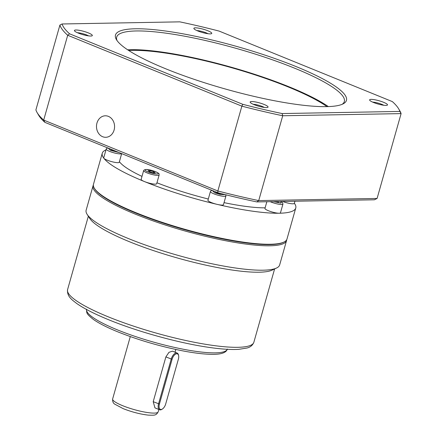 <?xml version="1.0" encoding="UTF-8"?>
<svg xmlns="http://www.w3.org/2000/svg" width="437" height="437" viewBox="0 0 437 437"><rect width="100%" height="100%" fill="white"/><g stroke="black" fill="none" stroke-linecap="round" stroke-linejoin="round"><path stroke-width="0.66" d="M294.358 203.221A100.554 18.452 -164.2 0 1 295.767 207.996L286.989 239.023A100.554 18.452 -164.2 0 1 284.35 241.858L283.7 242.202A100.013 18.354 -164.2 0 1 135.918 213.136A100.013 18.354 -164.2 0 1 94.611 188.697L94.245 188.063A100.554 18.452 -164.2 0 1 93.48 184.267L102.258 153.24A100.554 18.452 -164.2 0 1 105.962 149.907M284.35 241.858A100.554 18.452 -164.2 0 1 135.77 212.628A100.554 18.452 -164.2 0 1 94.245 188.063M295.767 207.996A100.554 18.452 -164.2 0 1 279.139 213.234A100.554 18.452 -164.2 0 1 217.162 204.379A100.554 18.452 -164.2 0 1 144.549 181.606A100.554 18.452 -164.2 0 1 103.842 158.254A100.554 18.452 -164.2 0 1 102.258 153.24M294.92 201.233L294.309 203.385A8.068 1.48 -164.2 0 1 282.641 201.452M280.876 201.484L282.477 202.56L282.952 204.068L280.472 212.814A8.068 1.48 -164.2 0 1 279.139 213.234A8.068 1.48 -164.2 0 1 268.345 210.7A8.068 1.48 -164.2 0 1 264.953 208.422L266.843 201.741M223.465 204.669A8.068 1.48 -164.2 0 1 217.162 204.379A8.068 1.48 -164.2 0 1 211.339 202.555A8.068 1.48 -164.2 0 1 207.946 200.277L210.421 191.532A8.068 1.48 -164.2 0 0 213.813 193.804A8.068 1.48 -164.2 0 0 221.641 196.044A8.068 1.48 -164.2 0 0 225.94 195.923L223.465 204.669M156.681 183.72A8.068 1.48 -164.2 0 1 152.376 183.846A8.068 1.48 -164.2 0 1 144.549 181.606A8.068 1.48 -164.2 0 1 141.156 179.328L143.636 170.583A8.068 1.48 -164.2 0 0 147.029 172.855A8.068 1.48 -164.2 0 0 154.851 175.095A8.068 1.48 -164.2 0 0 159.155 174.975L156.681 183.72M121.683 153.611L119.241 162.242A8.068 1.48 -164.2 0 1 114.936 162.367A8.068 1.48 -164.2 0 1 107.109 160.128A8.068 1.48 -164.2 0 1 103.842 158.254A8.068 1.48 -164.2 0 1 103.716 157.85L106.191 149.104A8.068 1.48 -164.2 0 0 109.583 151.377A8.068 1.48 -164.2 0 0 121.655 153.606M265.117 207.837A83.882 15.393 -164.2 0 1 224.044 202.637M208.302 199.021A83.882 15.393 -164.2 0 1 156.943 182.786M141.992 176.39A83.882 15.393 -164.2 0 1 119.399 161.663M278.669 201.528L278.445 202.063L275.72 201.577M221.783 193.766L219.139 193.586L215.752 192.433L215.168 191.668M149.667 171.796L148.105 170.73L150.12 170.698L153.698 171.725L155.261 172.79L153.245 172.823L149.667 171.796M116.111 151.349L113.057 150.628L110.714 149.454L111.145 149.323M111.763 149.574L111.664 149.929M217.462 193.012L217.566 192.646M153.392 172.823L153.698 171.725M150.12 170.698L149.798 171.834M96.959 123.059A10.756 9.04 -91 0 0 105.727 137.3A10.756 9.04 -91 0 0 114.101 130.035A10.756 9.04 -91 0 0 105.333 115.794A10.756 9.04 -91 0 0 96.959 123.059M342.176 104.296A118.296 21.708 15.8 0 0 344.334 101.542A118.296 21.708 15.8 0 0 294.576 68.172A118.296 21.708 15.8 0 0 136.235 30.961A118.296 21.708 15.8 0 0 116.674 37.123A118.296 21.708 15.8 0 0 117.067 40.597M165.962 68.882A120.017 22.025 -164.2 0 1 116.389 39.559A120.017 22.025 -164.2 0 1 170.042 31.666A120.017 22.025 -164.2 0 1 295.969 66.528A120.017 22.025 -164.2 0 1 343.296 103.766A120.017 22.025 -164.2 0 1 165.962 68.882M197.781 30.951A9.297 1.704 -164.2 0 1 193.941 28.678A9.297 1.704 -164.2 0 1 198.098 28.066A9.297 1.704 -164.2 0 1 207.854 30.77A9.297 1.704 -164.2 0 1 211.524 33.654A9.297 1.704 -164.2 0 1 197.781 30.951M208.001 33.715A7.15 1.311 15.8 0 0 206.117 32.824A7.15 1.311 15.8 0 0 196.907 30.579M254.072 104.645A9.297 1.704 -164.2 0 1 250.232 102.373A9.297 1.704 -164.2 0 1 254.389 101.761A9.297 1.704 -164.2 0 1 264.145 104.465A9.297 1.704 -164.2 0 1 267.815 107.349A9.297 1.704 -164.2 0 1 254.072 104.645M264.292 107.415A7.15 1.311 15.8 0 0 262.408 106.519A7.15 1.311 15.8 0 0 253.198 104.274M90.787 36.036A9.297 1.704 -164.2 0 1 81.326 34.184A9.297 1.704 -164.2 0 1 74.498 30.841A9.297 1.704 -164.2 0 1 75.967 30.006A9.297 1.704 -164.2 0 1 87.012 32.393A9.297 1.704 -164.2 0 1 92.081 35.812A9.297 1.704 -164.2 0 1 90.787 36.036M385.964 105.41A9.297 1.704 -164.2 0 1 376.503 103.558A9.297 1.704 -164.2 0 1 369.675 100.21A9.297 1.704 -164.2 0 1 371.144 99.374A9.297 1.704 -164.2 0 1 382.195 101.766A9.297 1.704 -164.2 0 1 387.258 105.186A9.297 1.704 -164.2 0 1 385.964 105.41M328.351 106.59A118.296 21.708 15.8 0 0 234.161 68.035A118.296 21.708 15.8 0 0 130.936 49.681A118.296 21.708 15.8 0 0 127.642 49.796M128.762 50.528A116.149 21.315 -164.2 0 1 132.651 50.375A116.149 21.315 -164.2 0 1 234.636 68.582A116.149 21.315 -164.2 0 1 327.013 106.628M256.83 201.921L374.4 199.791L377.093 198.447L258.72 200.594L256.83 201.921A175.297 32.169 15.8 0 1 217.85 192.761L44.874 122.349L43.695 120.093A177.449 32.562 -164.2 0 1 37.101 112.555A177.449 32.562 -164.2 0 1 35.9 109.895L59.907 25.056A177.449 32.562 -164.2 0 0 67.702 35.26L241.863 106.153L217.855 190.985L217.85 192.761M37.101 112.555L38.576 115.095A175.297 32.169 15.8 0 0 44.874 122.349M62.059 23.98L179.793 21.85A175.729 32.245 -164.2 0 1 219.145 31.098L392.36 101.608A175.729 32.245 -164.2 0 1 398.719 108.922A175.729 32.245 -164.2 0 1 399.866 111.43L282.138 113.56L282.723 115.756L258.72 200.594A177.449 32.562 -164.2 0 1 217.855 190.985L43.695 120.093L67.702 35.26L69.565 33.807A175.729 32.245 -164.2 0 1 62.059 23.98L59.907 25.056M398.719 108.922L399.899 110.949A177.449 32.562 -164.2 0 1 401.1 113.609L377.093 198.447M282.138 113.56A175.729 32.245 -164.2 0 1 242.781 104.312L241.863 106.153A177.449 32.562 -164.2 0 0 282.723 115.756L401.1 113.609L399.866 111.43M242.781 104.312L69.565 33.807M88.558 35.878A7.15 1.311 15.8 0 0 77.464 32.737M383.735 105.251A7.15 1.311 15.8 0 0 372.641 102.111M286.683 239.76A100.554 18.452 -164.2 0 1 286.557 240.547L279.647 264.964A100.554 18.452 -164.2 0 1 276.555 268.023L272.131 270.121A96.79 17.759 -164.2 0 1 129.554 241.77A96.79 17.759 -164.2 0 1 89.836 218.538L87.171 214.436A100.554 18.452 -164.2 0 1 86.138 210.208L93.048 185.791A100.554 18.452 -164.2 0 1 93.354 185.053M276.555 268.023A100.554 18.452 -164.2 0 1 128.434 238.569A100.554 18.452 -164.2 0 1 87.171 214.436M286.557 240.547A100.554 18.452 -164.2 0 1 269.929 245.785A100.554 18.452 -164.2 0 1 135.339 214.157A100.554 18.452 -164.2 0 1 93.048 185.791M162.422 408.999L161.892 409.343A6.451 3.288 -67.9 0 1 159.614 409.775L154.955 407.874L153.207 401.685L165.874 356.925L168.955 352.331L172.484 351.162L177.143 353.063A6.451 3.288 -67.9 0 1 178.476 354.959L178.613 355.576A5.807 2.961 -67.9 0 1 178.372 359.192L165.705 403.946A5.807 2.961 -67.9 0 1 162.422 408.999A5.807 2.961 -67.9 0 1 159.418 404.061L172.08 359.301A5.807 2.961 -67.9 0 1 175.57 354.128A5.807 2.961 -67.9 0 1 178.613 355.576M159.614 409.775A6.451 3.288 -67.9 0 1 158.549 403.859L171.217 359.099A6.451 3.288 -67.9 0 1 177.143 353.063M282.952 204.068A8.068 1.48 -164.2 0 1 278.648 204.188A8.068 1.48 -164.2 0 1 270.82 201.949A8.068 1.48 -164.2 0 1 270.181 201.681M225.192 194.629L220.308 194.492L214.682 192.777L212.284 190.494M147.897 171.828C145.046 170.763 144.456 169.982 146.111 169.49C149.935 169.884 153.048 170.616 155.468 171.692C158.32 172.762 158.915 173.538 157.254 174.03C153.436 173.636 150.317 172.905 147.897 171.828M118.995 152.524L110.457 150.35L108.059 148.067M280.794 201.484L281.046 203.123L273.589 201.615M253.859 342.264C252.641 345.301 250.33 347.229 246.921 348.038L238.722 349.349C231.14 349.813 221.28 349.163 209.148 347.404C179.345 343.176 138.13 331.841 108.835 319.818C94.49 313.968 83.647 308.424 76.311 303.191C72.438 300.072 66.708 296.592 67.598 289.556A96.79 17.759 15.8 0 0 108.305 316.858A96.79 17.759 15.8 0 0 202.211 343.733A96.79 17.759 15.8 0 0 253.859 342.264L274.605 268.946M86.559 309.494A73.132 13.421 15.8 0 0 117.378 329.853A73.132 13.421 15.8 0 0 187.675 350.042A73.132 13.421 15.8 0 0 227.262 349.31M158.167 411.867C156.053 415.511 154.982 415.358 148.214 415.117C140.168 414.178 131.805 412.015 123.114 408.617L114.827 404.187C113.216 403.291 112.489 401.554 112.631 398.986A23.658 4.343 15.8 0 0 122.584 405.662A23.658 4.343 15.8 0 0 145.537 412.228A23.658 4.343 15.8 0 0 158.167 411.867L158.844 409.458M165.874 356.925L172.08 359.301M153.207 401.685L159.418 404.061M212.087 190.412L210.798 190.914L210.421 191.532M159.155 174.975C158.484 173.309 160.597 174.276 155.588 171.714C148.853 169.206 144.871 168.829 143.636 170.583M107.857 147.985L106.568 148.487L106.191 149.104M225.749 194.765L225.94 195.923M227.355 349.048C226.224 352.992 220.357 354.735 209.744 354.276C202.773 354.036 194.361 353.014 184.507 351.201C161.231 346.749 138.971 340.286 117.733 331.825C106.989 327.444 98.844 323.293 93.305 319.376C85.903 313.498 86.657 312.892 86.619 309.221M175.046 352.206L175.821 349.469M67.598 289.556L88.345 216.239M112.631 398.986L130.292 336.583"/></g></svg>
